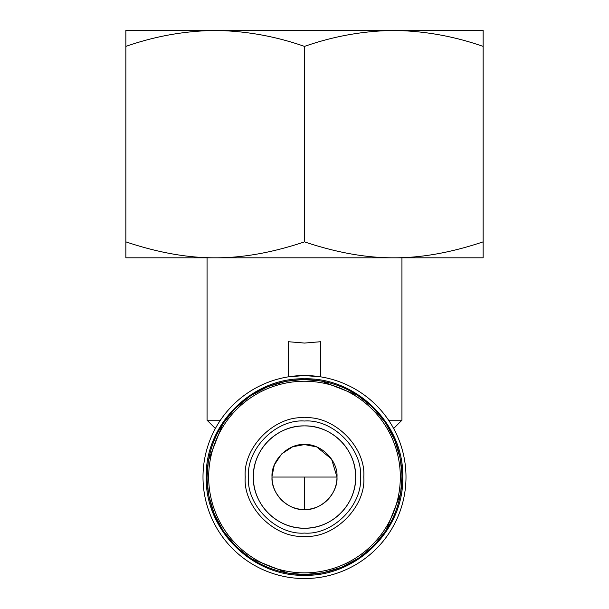 <?xml version="1.0" encoding="UTF-8"?>
<svg xmlns="http://www.w3.org/2000/svg" width="609" height="609" viewBox="0 0 609 609"><rect width="100%" height="100%" fill="white"/><g stroke="black" fill="none" stroke-linecap="round" stroke-linejoin="round"><path stroke-width="0.91" d="M292.541 507.251A32.483 32.483 0 0 0 304.5 509.527L304.5 477.053L272.017 477.053A32.483 32.483 0 0 0 274.157 488.631M274.301 489.004A32.483 32.483 0 0 0 281.244 499.723M281.533 500.019A32.483 32.483 0 0 0 292.213 507.114M272.025 476.314L274.301 465.093M274.431 464.766L281.533 454.086M281.807 453.812L292.541 446.854M292.845 446.732L304.5 444.57L316.459 446.854M304.5 509.527C288.141 510.768 270.777 493.404 272.017 477.053C270.777 460.693 288.148 443.329 304.5 444.57C320.859 443.329 338.216 460.701 336.983 477.053C338.223 493.412 320.852 510.768 304.5 509.527A32.483 32.483 0 0 0 316.01 507.419M304.5 241.857C272.55 252.59 242.778 257.911 215.183 257.813L125.857 257.813L125.857 241.857C157.807 252.59 187.58 257.911 215.183 257.813L393.817 257.813C421.413 257.911 451.185 252.59 483.143 241.857L483.143 257.813L393.817 257.813C366.222 257.911 336.45 252.59 304.5 241.857L304.5 46.406C333.618 36.197 363.39 30.876 393.817 30.45L483.143 30.45L483.143 241.857M304.5 528.209C277.164 528.909 252.644 504.389 253.344 477.053C252.644 449.716 277.164 425.196 304.5 425.897A51.156 51.156 180 0 1 355.656 477.053A51.156 51.156 180 0 1 304.5 528.209A51.156 51.156 180 0 1 253.344 477.053A51.156 51.156 180 0 1 304.5 425.897C331.836 425.196 356.356 449.716 355.656 477.053C356.356 504.389 331.836 528.909 304.5 528.209M304.5 343.065L320.737 341.71L320.737 376.857L304.5 375.547A101.497 101.497 0 0 1 405.997 477.053A101.497 101.497 0 0 1 304.5 578.55A101.497 101.497 0 0 1 203.003 477.053A101.497 101.497 0 0 1 304.5 375.547L288.263 376.857L288.263 341.71L304.5 343.065M388.595 420.21L401.94 420.21L401.94 257.813M304.5 421.025C332.704 418.885 362.667 448.833 360.528 477.053C362.667 505.257 332.72 535.22 304.5 533.081C276.288 535.212 246.333 505.264 248.472 477.053C246.333 448.841 276.288 418.885 304.5 421.025M304.5 536.323C334.227 538.668 366.123 506.787 363.779 477.053C366.123 447.326 334.234 415.429 304.5 417.774C274.781 415.429 242.877 447.318 245.221 477.053C242.877 506.772 274.766 538.676 304.5 536.323M304.5 572.863A95.819 95.819 0 0 0 400.319 477.053A95.819 95.819 0 0 0 304.5 381.234A95.819 95.819 0 0 0 208.681 477.053A95.819 95.819 0 0 0 304.5 572.863M304.5 378.798C357.003 377.451 404.094 424.549 402.755 477.053C404.094 529.548 357.003 576.647 304.5 575.299C251.997 576.647 204.906 529.548 206.245 477.053C204.906 424.549 251.997 377.451 304.5 378.798M322.23 572.863L304.5 574.493A97.44 97.44 0 0 1 207.06 477.053A97.44 97.44 0 0 1 304.5 379.613L320.433 380.922M321.483 381.105L357.498 395.279M357.818 395.492L371.863 406.645M373.401 408.152L384.972 422.098M386.06 423.727L394.327 439.287M395.096 441.182L399.999 457.686M400.311 459.323L401.894 474.015M401.94 477.053L400.631 492.986M400.448 494.036L386.266 530.043M386.06 530.37L374.9 544.416M373.401 545.953L359.447 557.517M357.818 558.605L342.266 566.872M340.37 567.649L323.859 572.544M304.5 379.613A97.44 97.44 0 0 1 401.94 477.053A97.44 97.44 0 0 1 304.5 574.493L288.795 573.214M125.857 241.857L125.857 30.45L393.817 30.45C424.252 30.876 454.025 36.197 483.143 46.406M125.857 46.406C154.975 36.197 184.748 30.876 215.183 30.45C245.61 30.876 275.382 36.197 304.5 46.406M316.764 446.976L331.555 459.079L336.983 477.053L304.5 477.053M316.459 507.251A32.483 32.483 0 0 0 327.17 500.309M327.467 500.019A32.483 32.483 0 0 0 334.569 489.331M334.699 489.004A32.483 32.483 0 0 0 336.975 477.525M207.06 257.813L207.06 420.21L220.405 420.21M287.494 572.993L251.502 558.818M251.182 558.605L237.137 547.453M235.599 545.953L224.028 532M222.94 530.37L214.672 514.818M213.904 512.915L209.001 496.411M208.689 494.782L207.106 480.082M207.06 477.053L208.369 461.12M208.552 460.069L222.734 424.054M222.94 423.727L234.1 409.682M235.599 408.152L249.553 396.581M251.182 395.492L266.734 387.225M268.63 386.449L285.141 381.554M286.77 381.234L301.463 379.658M393.642 428.508L401.94 420.21M215.358 428.508L207.06 420.21"/></g></svg>
